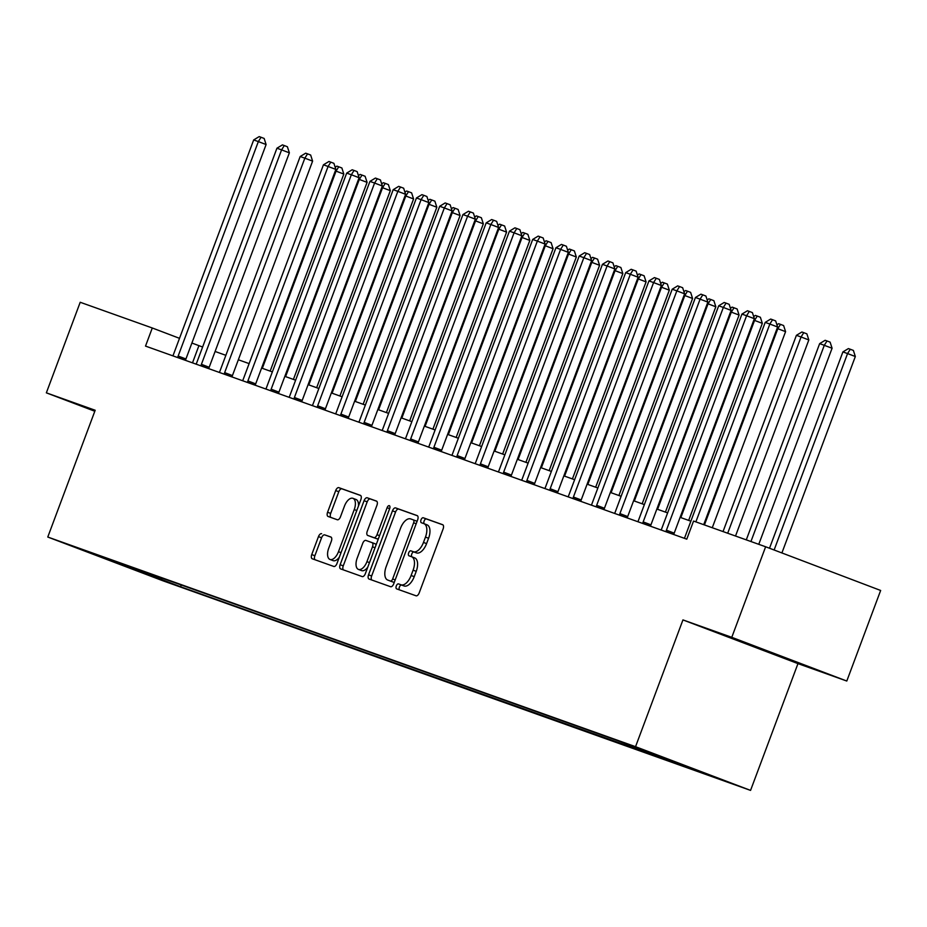 <?xml version="1.0" encoding="UTF-8"?>
<svg xmlns="http://www.w3.org/2000/svg" width="927" height="927" viewBox="0 0 927 927"><rect width="100%" height="100%" fill="white"/><g stroke="black" fill="none" stroke-linecap="round" stroke-linejoin="round"><path stroke-width="1.39" d="M396.304 585.934A2.654 1.356 -69.2 0 0 396.629 588.865A2.654 1.356 -69.2 0 0 396.652 588.877L416.049 595.794A3.801 1.935 -69.2 0 0 419.201 592.886L443.129 528.888A3.801 1.935 -69.2 0 0 442.654 524.694L423.233 517.764A2.654 1.356 -69.2 0 0 421.032 519.792A2.654 1.356 -69.2 0 0 421.356 522.735A2.654 1.356 -69.2 0 0 421.379 522.735L423.882 523.639A12.144 6.199 -69.2 0 1 423.94 523.662A12.144 6.199 -69.2 0 1 425.47 537.092L423.477 542.434A12.144 6.199 -69.2 0 1 413.384 551.727L410.87 550.835A2.654 1.356 -69.2 0 0 408.668 552.863A2.654 1.356 -69.2 0 0 408.992 555.806A2.654 1.356 -69.2 0 0 409.016 555.806L411.518 556.698A12.144 6.199 -69.2 0 1 411.576 556.721A12.144 6.199 -69.2 0 1 413.106 570.163L411.113 575.493A12.144 6.199 -69.2 0 1 401.02 584.798L398.506 583.894A2.654 1.356 -69.2 0 0 396.304 585.934M411.646 556.745L414.636 557.88A12.144 6.199 -69.2 0 1 414.693 557.903A12.144 6.199 -69.2 0 1 416.223 571.345L414.218 576.675A12.144 6.199 -69.2 0 1 404.126 585.968L401.623 585.076A2.654 1.356 -69.2 0 0 399.41 587.115A2.654 1.356 -69.2 0 0 399.491 589.885M442.955 524.867L426.339 518.946A2.654 1.356 -69.2 0 0 424.137 520.974A2.654 1.356 -69.2 0 0 424.23 523.767M424.01 523.685L426.988 524.821A12.144 6.199 -69.2 0 1 427.057 524.844A12.144 6.199 -69.2 0 1 428.587 538.274L426.582 543.616A12.144 6.199 -69.2 0 1 416.49 552.909L413.975 552.005A2.654 1.356 -69.2 0 0 411.773 554.045A2.654 1.356 -69.2 0 0 411.866 556.837M169.896 583.095L148.355 574.983L169.896 583.095M321.623 533.709A3.801 1.935 -69.2 0 0 318.471 536.606L311.75 554.566A3.801 1.935 -69.2 0 0 312.237 558.761L333.801 566.455A3.801 1.935 -69.2 0 0 336.953 563.546L360.881 499.549A3.801 1.935 -69.2 0 0 360.406 495.354A3.801 1.935 -69.2 0 0 360.383 495.342L338.842 487.66A3.801 1.935 -69.2 0 0 335.69 490.568L327.579 512.249A3.801 1.935 -69.2 0 0 328.054 516.455A3.801 1.935 -69.2 0 0 328.077 516.455L337.289 519.746A3.801 1.935 -69.2 0 0 340.452 516.849L344.473 506.084A10.151 5.18 -69.2 0 1 352.955 498.332A10.151 5.18 -69.2 0 1 354.241 509.572L338.482 551.704A10.151 5.18 -69.2 0 1 329.989 559.456A10.151 5.18 -69.2 0 1 328.714 548.228L331.345 541.194A3.801 1.935 -69.2 0 0 330.858 537A3.801 1.935 -69.2 0 0 330.846 536.988L324.728 534.891A3.801 1.935 -69.2 0 0 321.576 537.787L314.867 555.748A3.801 1.935 -69.2 0 0 315.041 559.769M95.18 410.255L46.35 392.839L80.209 302.272L152.283 327.984L145.516 346.095L686.78 539.166L693.558 521.055L765.632 546.768L731.774 637.324L682.944 619.908L635.54 746.687L47.775 537.034L95.18 410.255M368.54 574.821A3.801 1.935 -69.2 0 0 369.016 579.016A3.801 1.935 -69.2 0 0 369.039 579.027L390.58 586.71A3.801 1.935 -69.2 0 0 393.732 583.801L417.66 519.804A3.801 1.935 -69.2 0 0 417.185 515.609A3.801 1.935 -69.2 0 0 417.162 515.597L395.62 507.915A3.801 1.935 -69.2 0 0 392.469 510.812L368.54 574.821L371.646 576.003A3.801 1.935 -69.2 0 0 371.82 580.024M362.19 576.582L340.638 568.9A3.801 1.935 -69.2 0 0 340.638 568.9A3.801 1.935 -69.2 0 1 340.151 564.694L364.079 500.684A3.801 1.935 -69.2 0 1 367.231 497.787L376.455 501.078A3.801 1.935 -69.2 0 0 376.455 501.078L376.455 501.078A3.801 1.935 -69.2 0 1 376.941 505.285L367.243 531.241A3.801 1.935 -69.2 0 0 367.718 535.435A3.801 1.935 -69.2 0 0 367.741 535.447L373.859 537.625A3.801 1.935 -69.2 0 0 377.011 534.717L387.115 507.695A2.654 1.356 -69.2 0 1 389.34 505.667A2.654 1.356 -69.2 0 1 389.664 508.61L365.342 573.674A3.801 1.935 -69.2 0 1 362.19 576.582M710.372 775.424L731.241 783.292L710.372 775.424M635.54 746.687L750.557 790.395L162.793 580.742L47.775 537.034M181.228 584.983L180.58 586.745L709.549 774.984L617.764 740.696L114.38 561.136M180.58 586.745L113.894 561.403M682.944 619.908L797.962 663.616L846.791 681.032L731.774 637.324M846.791 681.032L880.65 590.464L765.632 546.768M46.35 392.839L94.809 411.252M797.962 663.616L750.557 790.395M202.607 347.022L191.901 343.036M179.514 338.332L152.283 327.984M690.87 521.183L680.105 517.347M667.625 512.886L656.849 509.05M644.369 504.601L633.604 500.754M621.125 496.304L610.348 492.457M597.869 488.008L587.104 484.172M574.624 479.711L563.848 475.875M551.368 471.426L540.603 467.579M528.123 463.129L517.347 459.282M504.867 454.833L494.103 450.997M481.623 446.547L470.846 442.7M458.367 438.251L447.602 434.404M435.122 429.954L424.346 426.119M411.866 421.658L401.101 417.822M388.61 413.372L377.845 409.525M365.365 405.076L354.601 401.229M342.109 396.779L331.345 392.944M318.865 388.494L308.1 384.647M295.609 380.197L284.844 376.35M272.364 371.901L261.599 368.065M249.108 363.604L238.343 359.769M225.864 355.319L215.099 351.472M192.503 362.851L198.911 345.701M684.439 766.026L684.196 765.354M161.113 577.811L161.773 579.595M136.663 570.638L136.698 569.097M730.001 637.22L764.01 650.569L799.908 663.373L730.001 637.22M94.994 410.731L93.233 410.499L94.855 411.113M764.277 649.839L764.01 650.569M417.486 515.783L398.726 509.097A3.801 1.935 -69.2 0 0 395.574 511.994L371.646 576.003M390.429 581.02A2.654 1.356 -69.2 0 0 392.642 578.981L413.639 522.805A2.654 1.356 -69.2 0 0 413.303 519.862A2.654 1.356 -69.2 0 0 413.291 519.862L410.649 518.911A12.144 6.199 -69.2 0 0 400.557 528.205L386.188 566.606A12.144 6.199 -69.2 0 0 387.718 580.047A12.144 6.199 -69.2 0 0 387.787 580.07L393.535 582.202A2.654 1.356 -69.2 0 0 394.392 582.04M416.953 521.704A2.654 1.356 -69.2 0 0 416.42 521.044A2.654 1.356 -69.2 0 0 416.408 521.044L413.326 519.873L416.42 521.044M390.765 581.206A12.144 6.199 -69.2 0 0 390.835 581.229A12.144 6.199 -69.2 0 0 390.893 581.252L387.787 580.07M393.535 582.202L390.893 581.252M376.768 501.264L370.337 498.969A3.801 1.935 -69.2 0 0 367.185 501.866L343.257 565.876A3.801 1.935 -69.2 0 0 343.43 569.896M370.846 536.629L370.823 536.617A3.801 1.935 -69.2 0 0 370.823 536.617A3.801 1.935 -69.2 0 0 370.846 536.629L376.965 538.807A3.801 1.935 -69.2 0 0 378.575 538.286M357.173 558.17A10.151 5.18 -69.2 0 0 358.448 569.41A10.151 5.18 -69.2 0 0 366.941 561.658L372.492 546.814A3.801 1.935 -69.2 0 0 372.017 542.608A3.801 1.935 -69.2 0 0 371.994 542.608L365.875 540.418A3.801 1.935 -69.2 0 0 362.724 543.326L357.173 558.17M358.448 569.41L361.553 570.592A10.151 5.18 -69.2 0 0 367.799 567.115M375.991 545.192A3.801 1.935 -69.2 0 0 375.122 543.79A3.801 1.935 -69.2 0 0 375.099 543.79L372.028 542.619M331.171 537.185L324.728 534.891M329.989 559.456L333.106 560.638A10.151 5.18 -69.2 0 0 339.34 557.162M358.448 506.061A10.151 5.18 -69.2 0 0 356.072 499.514L352.955 498.332M360.707 495.528L341.947 488.842A3.801 1.935 -69.2 0 0 338.795 491.739L330.684 513.431A3.801 1.935 -69.2 0 0 330.858 517.451M781.901 552.944L855.331 356.524L847.568 353.569L842.91 351.912L769.514 548.239M774.126 549.989L847.568 353.569L850.268 349.247L853.373 350.429L855.331 356.524M842.91 351.912L848.402 348.587L850.268 349.247M703.709 524.682L777.626 326.999L769.85 324.044L695.876 521.878M765.204 322.387L770.685 319.062L772.55 319.722L769.85 324.044L765.204 322.387L685.018 536.826A3.87 1.97 -69.2 0 1 684.381 538.135L684.288 538.274M772.55 319.722L775.656 320.904L777.626 326.999M758.773 544.311L832.087 348.228L819.665 343.616L746.293 539.862M750.94 541.519L824.312 345.273L827.011 340.962L830.117 342.144L832.087 348.228M819.665 343.616L825.146 340.29L827.011 340.962M735.517 536.026L808.831 339.942L801.067 336.988L796.409 335.331L723.037 531.577M727.695 533.234L801.067 336.988L803.755 332.666L806.872 333.847L808.831 339.942M796.409 335.331L801.901 332.005L803.755 332.666M712.272 527.73L785.586 331.646L777.081 328.436M704.439 524.937L777.811 328.691L780.511 324.369L783.616 325.551L785.586 331.646M776.907 324.763L778.645 323.708L780.511 324.369M666.42 530.198L674.196 533.152L754.369 318.703L746.594 315.748L666.42 530.198A3.87 1.97 -69.2 0 0 666.049 531.6L666.026 531.762M741.948 314.091L747.44 310.765L749.294 311.426L746.594 315.748L741.948 314.091L661.774 528.541A3.87 1.97 -69.2 0 1 661.136 529.838L661.044 529.989M674.196 533.152A3.87 1.97 -69.2 0 0 673.825 534.543M749.294 311.426L752.4 312.608L754.369 318.703M643.176 521.901L650.939 524.856L731.125 310.406L723.35 307.451L643.176 521.901A3.87 1.97 -69.2 0 0 642.805 523.303L642.77 523.465M718.703 305.794L724.184 302.469L726.05 303.129L723.35 307.451L718.703 305.794L638.518 520.244A3.87 1.97 -69.2 0 1 637.88 521.542L637.788 521.692M650.939 524.856A3.87 1.97 -69.2 0 0 650.569 526.246M726.05 303.129L729.155 304.311L731.125 310.406M619.92 513.604L627.695 516.559L707.869 302.109L700.094 299.166L619.92 513.604A3.87 1.97 -69.2 0 0 619.549 515.006L619.526 515.18M695.447 297.497L700.939 294.172L702.793 294.844L700.094 299.166L695.447 297.497L615.273 511.947A3.87 1.97 -69.2 0 1 614.636 513.257L614.543 513.396M627.695 516.559A3.87 1.97 -69.2 0 0 627.324 517.961M702.793 294.844L705.899 296.026L707.869 302.109M688.668 520.395L762.33 323.349L753.836 320.139M680.835 517.602L754.566 320.394L757.255 316.072L760.372 317.254L762.33 323.349M753.651 316.478L755.401 315.412L757.255 316.072M596.675 505.319L604.439 508.263L684.624 293.824L676.849 290.869L596.675 505.319A3.87 1.97 -69.2 0 0 596.304 506.71L596.27 506.884M672.202 289.212L677.683 285.887L679.549 286.547L676.849 290.869L672.202 289.212L592.017 503.651A3.87 1.97 -69.2 0 1 591.38 504.96L591.287 505.099M604.439 508.263A3.87 1.97 -69.2 0 0 604.068 509.665M679.549 286.547L682.654 287.729L684.624 293.824M665.412 512.098L739.086 315.053L730.58 311.843M657.579 509.305L731.31 312.109L734.01 307.787L737.116 308.969L739.086 315.053M730.406 308.181L732.145 307.115L734.01 307.787M642.168 503.813L715.829 306.767L707.336 303.546M634.335 501.02L708.066 303.813L710.754 299.491L713.871 300.672L715.829 306.767M707.15 299.885L708.9 298.83L710.754 299.491M618.912 495.516L692.585 298.471L684.08 295.261M611.078 492.724L684.81 295.516L687.51 291.194L690.615 292.376L692.585 298.471M683.906 291.588L685.644 290.533L687.51 291.194M595.655 487.22L669.329 290.174L660.835 286.964M587.834 484.427L661.565 287.219L664.253 282.909L667.37 284.079L669.329 290.174M660.65 283.303L662.399 282.237L664.253 282.909M572.411 478.923L646.084 281.889L637.579 278.668M564.578 476.13L638.309 278.934L641.009 274.612L644.114 275.794L646.084 281.889M637.405 275.006L639.143 273.952L641.009 274.612M573.419 497.023L581.194 499.977L661.368 285.528L653.593 282.573L573.419 497.023A3.87 1.97 -69.2 0 0 573.048 498.425L573.025 498.587M648.946 280.916L654.439 277.59L656.293 278.251L653.593 282.573L648.946 280.916L568.772 495.366A3.87 1.97 -69.2 0 1 568.124 496.663L568.042 496.814M581.194 499.977A3.87 1.97 -69.2 0 0 580.823 501.368M656.293 278.251L659.398 279.433L661.368 285.528M550.174 488.726L557.938 491.681L638.124 277.231L630.348 274.276L550.174 488.726A3.87 1.97 -69.2 0 0 549.792 490.128L549.769 490.29M625.702 272.619L631.183 269.293L633.048 269.954L630.348 274.276L625.702 272.619L545.516 487.069A3.87 1.97 -69.2 0 1 544.879 488.378L544.786 488.517M557.938 491.681A3.87 1.97 -69.2 0 0 557.567 493.071M633.048 269.954L636.154 271.136L638.124 277.231M526.918 480.429L534.694 483.384L614.868 268.934L607.092 265.991L526.918 480.429A3.87 1.97 -69.2 0 0 526.548 481.831L526.524 482.005M602.446 264.322L607.938 260.997L609.792 261.669L607.092 265.991L602.446 264.322L522.272 478.772A3.87 1.97 -69.2 0 1 521.623 480.082L521.542 480.221M534.694 483.384A3.87 1.97 -69.2 0 0 534.323 484.786M609.792 261.669L612.898 262.851L614.868 268.934M503.662 472.144L511.437 475.099L591.623 260.649L583.848 257.694L503.662 472.144A3.87 1.97 -69.2 0 0 503.291 473.546L503.268 473.709M579.201 256.037L584.682 252.712L586.548 253.372L583.848 257.694L579.201 256.037L499.016 470.487A3.87 1.97 -69.2 0 1 498.378 471.785L498.286 471.936M511.437 475.099A3.87 1.97 -69.2 0 0 511.067 476.49M586.548 253.372L589.653 254.554L591.623 260.649M480.418 463.848L488.193 466.802L568.367 252.353L560.592 249.398L480.418 463.848A3.87 1.97 -69.2 0 0 480.047 465.25L480.024 465.412M555.945 247.741L561.438 244.415L563.292 245.076L560.592 249.398L555.945 247.741L475.771 462.191A3.87 1.97 -69.2 0 1 475.122 463.488L475.041 463.639M488.193 466.802A3.87 1.97 -69.2 0 0 487.822 468.193M563.292 245.076L566.397 246.258L568.367 252.353M549.155 470.638L622.828 273.592L614.334 270.383M541.333 467.845L615.064 270.638L617.753 266.316L620.87 267.497L622.828 273.592M614.149 266.709L615.899 265.655L617.753 266.316M457.162 455.551L464.937 458.506L545.122 244.056L537.347 241.101L457.162 455.551A3.87 1.97 -69.2 0 0 456.791 456.953L456.768 457.115M532.701 239.444L538.181 236.118L540.047 236.791L537.347 241.101L532.701 239.444L452.515 453.894A3.87 1.97 -69.2 0 1 451.878 455.203L451.785 455.342M464.937 458.506A3.87 1.97 -69.2 0 0 464.566 459.908M540.047 236.791L543.152 237.972L545.122 244.056M525.91 462.341L599.584 265.296L591.078 262.086M518.077 459.549L591.808 262.341L594.508 258.019L597.614 259.201L599.584 265.296M590.905 258.424L592.643 257.358L594.508 258.019M433.917 447.266L441.692 450.209L521.866 235.771L514.091 232.816L433.917 447.266A3.87 1.97 -69.2 0 0 433.546 448.656L433.523 448.83M509.444 231.159L514.937 227.833L516.791 228.494L514.091 232.816L509.444 231.159L429.271 445.597A3.87 1.97 -69.2 0 1 428.622 446.907L428.541 447.046M441.692 450.209A3.87 1.97 -69.2 0 0 441.322 451.611M516.791 228.494L519.896 229.676L521.866 235.771M502.654 454.045L576.327 256.999L567.834 253.789M494.833 451.252L568.564 254.056L571.252 249.734L574.369 250.916L576.327 256.999M567.648 250.128L569.398 249.062L571.252 249.734M410.661 438.969L418.436 441.924L498.622 227.474L490.846 224.519L410.661 438.969A3.87 1.97 -69.2 0 0 410.29 440.371L410.267 440.534M486.2 222.862L491.681 219.537L493.546 220.197L490.846 224.519L486.2 222.862L406.014 437.312A3.87 1.97 -69.2 0 1 405.377 438.61L405.284 438.761M418.436 441.924A3.87 1.97 -69.2 0 0 418.065 443.315M493.546 220.197L496.652 221.379L498.622 227.474M479.41 445.76L553.083 248.714L544.578 245.493M471.576 442.967L545.308 245.759L548.008 241.437L551.113 242.619L553.083 248.714M544.404 241.831L546.142 240.777L548.008 241.437M387.416 430.673L395.192 433.627L475.366 219.178L467.59 216.223L387.416 430.673A3.87 1.97 -69.2 0 0 387.046 432.075L387.022 432.237M462.944 214.566L468.436 211.24L470.29 211.901L467.59 216.223L462.944 214.566L382.77 429.016A3.87 1.97 -69.2 0 1 382.121 430.313L382.04 430.464M395.192 433.627A3.87 1.97 -69.2 0 0 394.821 435.018M470.29 211.901L473.396 213.083L475.366 219.178M456.154 437.463L529.827 240.417L521.333 237.208M448.332 434.67L522.063 237.463L524.752 233.14L527.869 234.322L529.827 240.417M521.148 233.534L522.898 232.48L524.752 233.14M364.16 422.376L371.936 425.331L452.121 210.881L444.346 207.938L364.16 422.376A3.87 1.97 -69.2 0 0 363.79 423.778L363.766 423.952M439.699 206.269L445.18 202.943L447.046 203.616L444.346 207.938L439.699 206.269L359.514 420.719A3.87 1.97 -69.2 0 1 358.876 422.028L358.784 422.167M371.936 425.331A3.87 1.97 -69.2 0 0 371.565 426.733M447.046 203.616L450.151 204.797L452.121 210.881M432.909 429.166L506.582 232.121L498.077 228.911M425.076 426.374L498.807 229.166L501.507 224.855L504.612 226.026L506.582 232.121M497.903 225.249L499.641 224.183L501.507 224.855M340.916 414.091L348.691 417.034L428.865 202.596L421.09 199.641L340.916 414.091A3.87 1.97 -69.2 0 0 340.545 415.481L340.522 415.655M416.443 197.984L421.936 194.658L423.79 195.319L421.09 199.641L416.443 197.984L336.269 412.422A3.87 1.97 -69.2 0 1 335.62 413.732L335.539 413.871M348.691 417.034A3.87 1.97 -69.2 0 0 348.32 418.436M423.79 195.319L426.895 196.501L428.865 202.596M409.653 420.87L483.326 223.836L474.833 220.614M401.831 418.077L475.563 220.881L478.251 216.559L481.368 217.741L483.326 223.836M474.647 216.953L476.397 215.898L478.251 216.559M386.408 412.585L460.082 215.539L451.576 212.329M378.575 409.792L452.306 212.584L455.006 208.262L458.112 209.444L460.082 215.539M451.391 208.656L453.141 207.602L455.006 208.262M363.152 404.288L436.826 207.242L428.332 204.033M355.331 401.495L429.062 204.288L431.75 199.965L434.867 201.147L436.826 207.242M428.147 200.371L429.896 199.305L431.75 199.965M339.908 395.991L413.581 198.946L405.076 195.736M332.075 393.199L405.806 196.003L408.506 191.68L411.611 192.862L413.581 198.946M404.89 192.074L406.64 191.008L408.506 191.68M316.652 387.706L390.325 190.661L381.831 187.439M308.83 384.902L382.561 187.706L385.25 183.384L388.367 184.566L390.325 190.661M381.646 183.778L383.396 182.723L385.25 183.384M293.407 379.41L367.08 182.364L358.575 179.154M285.574 376.617L359.305 179.409L362.005 175.087L365.111 176.269L367.08 182.364M358.39 175.481L360.139 174.427L362.005 175.087M270.151 371.113L343.824 174.067L335.331 170.858M262.329 368.32L336.061 171.113L338.749 166.79L341.866 167.972L343.824 174.067M335.145 167.196L336.895 166.13L338.749 166.79M317.66 405.794L325.435 408.749L405.609 194.299L397.845 191.344L317.66 405.794A3.87 1.97 -69.2 0 0 317.289 407.196L317.266 407.359M393.199 189.687L398.68 186.362L400.545 187.022L397.845 191.344L393.199 189.687L313.013 404.137A3.87 1.97 -69.2 0 1 312.376 405.435L312.283 405.586M325.435 408.749A3.87 1.97 -69.2 0 0 325.064 410.14M400.545 187.022L403.651 188.204L405.609 194.299M294.415 397.498L302.19 400.452L382.364 186.003L374.589 183.048L294.415 397.498A3.87 1.97 -69.2 0 0 294.044 398.9L294.021 399.062M369.943 181.391L375.435 178.065L377.289 178.737L374.589 183.048L369.943 181.391L289.769 395.841A3.87 1.97 -69.2 0 1 289.12 397.15L289.039 397.289M302.19 400.452A3.87 1.97 -69.2 0 0 301.82 401.843M377.289 178.737L380.394 179.908L382.364 186.003M271.159 389.201L278.934 392.156L359.108 177.717L351.345 174.763L271.159 389.201A3.87 1.97 -69.2 0 0 270.788 390.603L270.765 390.777M346.686 173.106L352.179 169.78L354.044 170.441L351.345 174.763L346.686 173.106L266.512 387.544A3.87 1.97 -69.2 0 1 265.875 388.853L265.782 388.992M278.934 392.156A3.87 1.97 -69.2 0 0 278.563 393.558M354.044 170.441L357.15 171.622L359.108 177.717M247.915 380.916L255.69 383.871L335.864 169.421L328.088 166.466L247.915 380.916A3.87 1.97 -69.2 0 0 247.544 382.318L247.521 382.48M323.442 164.809L328.934 161.483L330.788 162.144L328.088 166.466L323.442 164.809L243.268 379.259A3.87 1.97 -69.2 0 1 242.619 380.557L242.538 380.707M255.69 383.871A3.87 1.97 -69.2 0 0 255.319 385.261M330.788 162.144L333.894 163.326L335.864 169.421M224.658 372.619L232.434 375.574L312.608 161.124L304.844 158.169L224.658 372.619A3.87 1.97 -69.2 0 0 224.288 374.021L224.264 374.184M300.186 156.512L305.678 153.187L307.544 153.847L304.844 158.169L300.186 156.512L220.012 370.962A3.87 1.97 -69.2 0 1 219.375 372.26L219.282 372.411M232.434 375.574A3.87 1.97 -69.2 0 0 232.063 376.965M307.544 153.847L310.649 155.029L312.608 161.124M201.414 364.323L209.189 367.277L289.363 152.828L281.588 149.884L201.414 364.323A3.87 1.97 -69.2 0 0 201.043 365.725L201.02 365.898M276.941 148.216L282.434 144.89L284.288 145.562L281.588 149.884L276.941 148.216L196.767 362.666A3.87 1.97 -69.2 0 1 196.118 363.975L196.037 364.114M209.189 367.277A3.87 1.97 -69.2 0 0 208.818 368.679M284.288 145.562L287.393 146.744L289.363 152.828M178.158 356.038L185.933 358.981L266.107 144.542L258.343 141.588L178.158 356.038A3.87 1.97 -69.2 0 0 177.787 357.428L177.764 357.602M253.685 139.931L259.178 136.605L261.043 137.266L258.343 141.588L253.685 139.931L173.511 354.369A3.87 1.97 -69.2 0 1 172.874 355.678L172.781 355.817M185.933 358.981A3.87 1.97 -69.2 0 0 185.562 360.383M261.043 137.266L264.149 138.447L266.107 144.542M404.126 585.968L401.02 584.798M414.218 576.675L411.113 575.493M416.223 571.345L413.106 570.163M413.975 552.005L410.87 550.835M416.49 552.909L413.384 551.727M426.582 543.616L423.477 542.434M428.587 538.274L425.47 537.092M426.339 518.946L423.233 517.764M401.623 585.076L398.506 583.894M395.574 511.994L392.469 510.812M398.726 509.097L395.62 507.915M395.18 579.943L392.642 578.981M416.177 523.767L413.639 522.805M343.257 565.876L340.151 564.694M367.185 501.866L364.079 500.684M370.337 498.969L367.231 497.787M376.965 538.807L373.859 537.625M379.549 535.69L377.011 534.717M389.653 508.668L387.115 507.695M369.479 562.619L366.941 561.658M375.029 547.776L372.492 546.814M341.02 552.666L338.482 551.704M356.768 510.534L354.241 509.572M330.684 513.431L327.579 512.249M338.795 491.739L335.69 490.568M341.947 488.842L338.842 487.66M314.867 555.748L311.75 554.566M321.576 537.787L318.471 536.606M666.049 531.6L673.616 534.473M642.805 523.303L650.36 526.177M619.549 515.006L627.115 517.88M596.304 506.71L603.859 509.583M573.048 498.425L580.615 501.298M549.792 490.128L557.359 493.002M526.548 481.831L534.114 484.705M503.291 473.546L510.858 476.42M480.047 465.25L487.614 468.123M456.791 456.953L464.357 459.827M433.546 448.656L441.113 451.53M410.29 440.371L417.857 443.245M387.046 432.075L394.612 434.948M363.79 423.778L371.356 426.652M340.545 415.481L348.112 418.367M317.289 407.196L324.856 410.07M294.044 398.9L301.611 401.773M270.788 390.603L278.355 393.477M247.544 382.318L255.11 385.192M224.288 374.021L231.854 376.895M201.043 365.725L208.61 368.598M177.787 357.428L185.354 360.302M414.693 557.903L411.576 556.721M427.057 524.844L423.94 523.662M390.835 581.229L387.718 580.047M375.122 543.79L372.017 542.608"/></g></svg>
